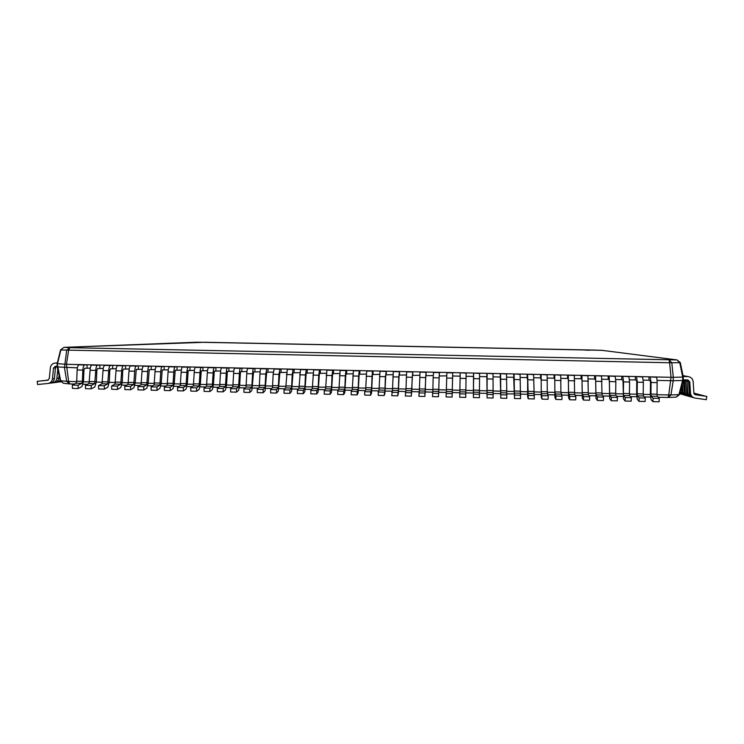 <?xml version="1.0" encoding="UTF-8"?>
<svg xmlns="http://www.w3.org/2000/svg" width="744" height="744" viewBox="0 0 744 744"><rect width="100%" height="100%" fill="white"/><g stroke="black" fill="none" stroke-linecap="round" stroke-linejoin="round"><path stroke-width="1.12" d="M589.648 350.229L584.71 350.061L589.648 350.229M594.716 350.089L204.619 342.268M69.583 383.923L66.718 381.393L64.468 367.536L66.69 350.294L69.741 347.671L63.91 347.364L60.571 349.866L57.195 363.593M57.158 366.969L60.366 380.761L68.625 381.458L66.439 364.309L57.511 363.695L60.878 349.968L669.6 362.756L669.061 359.975L671.813 362.774L669.6 362.756L671.051 377.301L66.439 364.309L68.615 350.331L69.741 347.671L677.087 359.938L680.304 362.654M60.366 380.761L63.407 383.281L60.683 380.788L57.186 363.621L57.158 366.913L77.385 367.852M676.036 397.129L678.919 394.636L682.62 380.5L682.713 377.115L679.784 362.728L677.031 359.938L601.924 350.331M668.121 397.454L658.17 397.231L668.084 397.454L668.744 394.943L670.958 394.943L668.242 397.454L676.212 397.129L679.505 394.608L670.958 394.943L673.208 380.733L683.215 380.463L683.308 377.059L673.292 377.31L671.813 362.774L680.36 362.654L677.087 359.938L601.794 350.312L197.374 342.203L63.91 347.364L60.571 349.866M602.194 350.368L594.67 350.089M76.669 381.644L68.625 381.458L69.648 383.932L74.391 384.034L69.452 383.923M657.017 394.683L668.744 394.943L671.051 377.301L673.292 377.31L673.208 380.733L657.091 380.417M87.048 368.066L87.085 364.755L79.013 364.839C77.99 365.192 77.367 366.904 77.153 369.973L76.706 381.198L76.065 383.188L81.766 383.318L78.092 385.187L78.194 388.526L81.868 386.629L83.486 381.477L83.933 370.279L84.63 368.299L90.312 368.131M99.845 368.336L99.882 365.025L91.884 365.118C90.898 365.471 90.294 367.183 90.089 370.261L89.029 383.486L94.73 383.616L91.177 385.485L91.27 388.824L94.823 386.917L96.395 381.765L96.832 370.558L97.51 368.578L103.258 368.41M112.66 368.615L112.707 365.304L104.774 365.397C103.825 365.75 103.239 367.462 103.035 370.54L102.002 383.774L107.722 383.904L104.29 385.783L104.374 389.121L107.806 387.215L109.322 382.053L109.749 370.847L110.41 368.857L116.222 368.699M125.504 368.894L125.541 365.583L117.682 365.676C116.761 366.029 116.204 367.741 116.008 370.819L115.004 384.071L120.723 384.202L117.422 386.08L117.496 389.419L120.807 387.512L122.267 382.351L122.695 371.126L123.327 369.136L129.205 368.978M138.356 369.173L138.403 365.853L130.618 365.955C129.726 366.308 129.186 368.029 129 371.107L128.014 384.36L133.753 384.49L130.563 386.378L130.646 389.726L133.827 387.81L135.241 382.639L136.273 369.415L142.206 369.257M151.227 369.452L151.274 366.132L143.564 366.234C142.718 366.587 142.197 368.308 142.002 371.386L141.053 384.657L146.791 384.788L143.732 386.675L143.806 390.023L146.856 388.108L148.223 382.928L149.228 369.694L155.226 369.536M164.126 369.731L164.173 366.411L156.538 366.513C155.719 366.866 155.217 368.587 155.031 371.675L154.101 384.955L159.858 385.085L156.919 386.973L156.984 390.321L159.913 388.405L161.225 383.225L162.201 369.982L168.265 369.824M177.035 370.01L177.081 366.69L169.52 366.792C168.739 367.145 168.256 368.866 168.079 371.954L167.177 385.243L172.943 385.373L170.125 387.271L170.19 390.628L172.999 388.703L174.254 383.513L175.193 370.261L181.331 370.103M189.971 370.289L190.018 366.959L182.531 367.071C181.778 367.424 181.322 369.154 181.145 372.242L180.271 385.541L186.037 385.671L183.359 387.568L183.405 390.926L186.093 389L187.302 383.811L188.213 370.54L194.407 370.391M202.917 370.577L202.963 367.238L195.56 367.35C194.844 367.713 194.398 369.433 194.231 372.53L193.384 385.838L199.16 385.969L196.602 387.875L196.649 391.232L199.206 389.298L200.359 384.099L201.243 370.828L207.502 370.67M215.89 370.856L215.937 367.517L208.599 367.629C207.92 367.992 207.502 369.722 207.334 372.809L206.516 386.136L212.3 386.266L209.873 388.173L209.91 391.53L212.347 389.596L213.444 384.397L214.3 371.107L220.624 370.958M228.873 371.135L228.929 367.796L221.666 367.908C221.024 368.271 220.624 370.001 220.466 373.097L219.675 386.434L225.469 386.564L223.163 388.47L223.191 391.837L225.497 389.893L226.548 384.685L227.376 371.396L233.765 371.237M241.884 371.414L241.939 368.075L234.751 368.187C234.146 368.559 233.756 370.289 233.607 373.386L232.844 386.731L238.647 386.861L236.471 388.777L236.499 392.144L238.675 390.191L239.67 384.983L240.461 371.675L246.924 371.526M254.913 371.702L254.969 368.364L247.854 368.475C247.278 368.838 246.915 370.568 246.766 373.674L246.032 387.029L251.844 387.159L249.798 389.075L249.817 392.441L251.872 390.498L253.574 371.963L260.102 371.814M267.961 371.981L268.017 368.643L260.986 368.754C260.437 369.117 260.102 370.856 259.954 373.962L259.247 387.326L265.069 387.457L263.144 389.382L263.162 392.748L265.078 390.795L266.705 372.242L273.299 372.102M281.027 372.27L281.083 368.922L274.127 369.033L273.16 374.251L272.481 387.624L278.312 387.754L276.508 389.679L276.526 393.055L278.321 391.093L279.856 372.53L286.514 372.381M294.113 372.549L294.168 369.201L287.286 369.322L285.733 387.922L291.564 388.052L289.9 389.986L289.909 393.362L291.574 391.4L293.034 372.818L299.748 372.67M307.216 372.837L307.272 369.48L300.474 369.601L299.004 388.219L304.845 388.349L303.31 390.293L303.31 393.669L304.845 391.697L306.221 373.097L313.01 372.958M320.339 373.116L320.404 369.768L313.67 369.889L312.294 388.517L318.144 388.647L316.739 390.591L316.73 393.976L318.144 392.004L319.427 373.386L326.281 373.246M333.489 373.404L333.544 370.047L326.895 370.168L325.602 388.824L331.471 388.954L330.187 390.898L330.178 394.283L331.452 392.302L332.661 373.674L339.58 373.534M346.648 373.693L346.713 370.326L340.138 370.456L338.939 389.121L344.807 389.252L343.663 391.204L343.635 394.59L344.788 392.609L345.904 373.962L352.898 373.823M359.836 373.972L359.891 370.614L353.4 370.745L352.284 389.419L358.171 389.549L357.148 391.511L357.12 394.897L358.143 392.906L359.175 374.251L366.234 374.111M373.032 374.26L373.097 370.893L366.68 371.024L365.657 389.726L371.554 389.856L370.661 391.818L370.633 395.204L371.516 393.213L372.465 374.539L379.589 374.399M386.257 374.548L386.322 371.182L379.979 371.312L379.049 390.023L384.955 390.154L384.155 395.52L384.908 393.52L385.773 374.827L392.972 374.697M399.5 374.837L399.565 371.47L393.306 371.6L392.46 390.33L398.375 390.461L397.705 395.827L398.328 393.827L399.11 375.116L406.363 374.985M412.762 375.125L412.827 371.749L406.643 371.888L405.899 390.628L411.813 390.767L411.265 396.134L412.455 375.404L419.783 375.274M426.042 375.413L426.107 372.037L420.007 372.177L419.346 390.935L425.28 391.065L424.852 396.45L425.828 375.692L433.222 375.562M439.341 375.701L439.416 372.326L433.557 372.195L433.166 377.738L432.822 391.242L438.755 391.372L438.467 396.757L439.211 375.99L446.679 375.86M452.668 375.99L452.733 372.604L446.874 372.484L446.316 391.539L452.259 391.679L452.092 397.073L452.668 375.99L460.136 376.148L460.211 372.772L466.125 373.163L465.744 397.38L459.736 397.24L460.136 376.148M466.097 376.278L473.491 376.436L473.565 373.051L479.582 373.451L479.415 397.696L473.398 397.556L473.491 376.436M479.601 376.566L486.864 376.724L486.939 373.339L493.049 373.748L493.105 398.003L487.078 397.873L486.864 376.724M493.133 376.864L500.256 377.022L500.331 373.627L506.543 374.037L506.822 398.319L500.786 398.18L500.256 377.022M506.683 377.162L513.667 377.31L513.741 373.916L520.056 374.325L520.558 398.635L514.513 398.496L513.667 377.31M520.251 377.45L527.096 377.599L527.18 374.204L533.587 374.613L534.313 398.951L528.259 398.812L527.608 396.766L527.636 379.952L527.096 377.599M533.839 377.747L540.553 377.887L540.637 374.492L547.138 374.911L547.259 391.763L548.207 395.836L548.086 399.268L542.023 399.128L541.241 397.073L541.204 380.249L540.553 377.887M547.454 378.045L554.029 378.185L554.103 374.79L560.716 375.199L560.902 392.069L562.008 396.152L561.887 399.584L555.814 399.444L554.894 397.389L554.792 380.547L554.661 378.491L554.029 378.185M561.078 378.333L567.523 378.473L567.607 375.078L574.312 375.488L574.573 392.376L574.712 394.441L575.837 396.468L575.707 399.891L569.625 399.761L568.565 397.696L568.397 380.844L568.249 378.789L567.523 378.473M574.731 378.631L581.036 378.77L581.12 375.367L587.927 375.785L588.262 392.683L588.42 394.748L589.685 396.784L589.546 400.216L583.454 400.077L582.264 398.012L582.031 381.142L581.845 379.077L581.036 378.77M588.411 378.928L594.568 379.059L594.651 375.655L601.561 376.073L601.97 392.99L602.156 395.055L603.551 397.091L603.412 400.532L597.311 400.393L595.972 398.319L595.684 381.44L595.479 379.375L594.568 379.059M602.101 379.226L608.127 379.356L608.211 375.953L615.223 376.371L615.846 381.719L615.697 393.297L615.911 395.371L617.436 397.408L617.297 400.849L611.187 400.709L609.717 398.635L609.355 381.737L609.122 379.673L608.127 379.356M615.818 379.524L621.705 379.654L621.789 376.241L628.894 376.669L629.591 382.016L629.452 393.604L629.684 395.678L631.349 397.724L631.2 401.165L625.081 401.025L623.472 398.942L623.044 382.035L622.784 379.97L621.705 379.654M629.554 379.821L635.302 379.942L635.385 376.529L642.593 376.957L643.355 382.314L643.216 393.911L643.476 395.985L645.281 398.04L645.122 401.481L638.994 401.342L637.245 399.258L636.622 393.892L636.762 382.332L636.473 380.268L635.302 379.942M643.309 380.119L648.917 380.24L649.001 376.827L656.31 377.255C656.85 377.654 657.129 379.44 657.138 382.621L657.017 394.227L657.287 396.301L659.24 398.356L659.072 401.797L652.934 401.658L651.047 399.575L650.358 394.199L650.489 382.63L650.182 380.565L648.917 380.24M56.572 366.29L55.456 367.908L54.424 378.594C53.986 381.226 52.48 382.76 49.904 383.216L47.923 383.458C50.508 383.011 52.024 381.458 52.461 378.817L53.503 368.075L55.391 366.271L57.158 366.308M56.749 362.942L57.362 362.905M47.895 380.203L37.2 381.328L37.553 384.527L47.923 383.458M57.316 363.091L55.279 363.053C52.499 363.36 50.862 364.913 50.36 367.731L49.327 378.464L47.579 380.258L37.2 381.328M59.092 375.264L58.813 378.082C58.385 380.686 56.897 382.211 54.349 382.658L52.406 382.9C54.963 382.453 56.46 380.919 56.897 378.305L57.753 369.498M48.146 380.11L41.794 380.826M50.639 383.076L52.406 382.9M48.062 380.147L41.794 380.788M48.314 380.026L46.295 380.296M60.636 381.486L56.786 382.351L60.273 380.342M55.065 382.528L56.786 382.351M48.248 380.063L46.286 380.268M59.399 381.988L60.841 381.839M76.065 383.188L72.335 385.057L72.438 388.396L78.194 388.526M77.153 369.973L82.844 370.103L82.398 381.328L81.766 383.318M82.844 370.103C83.058 367.024 83.663 365.313 84.667 364.96L87.085 364.755M72.335 385.057L78.092 385.187M89.029 383.486L85.421 385.355L85.514 388.694L91.27 388.824M90.089 370.261L95.781 370.382L94.73 383.616M95.781 370.382C95.985 367.303 96.581 365.592 97.557 365.239L99.882 365.025M85.421 385.355L91.177 385.485M102.002 383.774L98.524 385.643L98.608 388.991L104.374 389.121M103.035 370.54L108.745 370.661L107.722 383.904M108.745 370.661C108.94 367.592 109.517 365.871 110.456 365.518L112.707 365.304M98.524 385.643L104.29 385.783M115.004 384.071L111.637 385.941L111.721 389.289L117.496 389.419M116.008 370.819L121.718 370.949L120.723 384.202M121.718 370.949C121.914 367.871 122.472 366.15 123.374 365.797L125.541 365.583M111.637 385.941L117.422 386.08M128.014 384.36L124.778 386.238L124.862 389.586L130.646 389.726M129 371.107L134.72 371.228L133.753 384.49M134.72 371.228C134.906 368.15 135.445 366.429 136.31 366.076L138.403 365.853M124.778 386.238L130.563 386.378M141.053 384.657L137.938 386.545L138.012 389.893L143.806 390.023M142.002 371.386L147.731 371.516L146.791 384.788M147.731 371.516C147.917 368.429 148.437 366.708 149.274 366.355L151.274 366.132M137.938 386.545L143.732 386.675M154.101 384.955L151.116 386.843L151.181 390.191L156.984 390.321M155.031 371.675L160.769 371.795L159.858 385.085M160.769 371.795C160.955 368.708 161.448 366.987 162.248 366.634L164.173 366.411M151.116 386.843L156.919 386.973M167.177 385.243L164.312 387.14L164.377 390.488L170.19 390.628M168.079 371.954L173.826 372.084L172.943 385.373M173.826 372.084C174.003 368.996 174.477 367.276 175.24 366.913L177.081 366.69M164.312 387.14L170.125 387.271M180.271 385.541L177.537 387.438L177.593 390.795L183.405 390.926M181.145 372.242L186.902 372.363L186.037 385.671M186.902 372.363C187.07 369.275 187.525 367.555 188.26 367.192L190.018 366.959M177.537 387.438L183.359 387.568M193.384 385.838L190.771 387.736L190.817 391.093L196.649 391.232M194.231 372.53L199.997 372.651L199.16 385.969M199.997 372.651C200.164 369.563 200.592 367.834 201.298 367.471L202.963 367.238M190.771 387.736L196.602 387.875M206.516 386.136L204.033 388.043L204.079 391.4L209.91 391.53M207.334 372.809L213.11 372.939L212.3 386.266M213.11 372.939C213.268 369.842 213.686 368.113 214.346 367.75L215.937 367.517M204.033 388.043L209.873 388.173M219.675 386.434L217.313 388.34L217.35 391.707L223.191 391.837M220.466 373.097L226.241 373.228L225.469 386.564M226.241 373.228C226.399 370.131 226.79 368.401 227.422 368.029L228.929 367.796M217.313 388.34L223.163 388.47M232.844 386.731L230.612 388.638L230.64 392.004L236.499 392.144M233.607 373.386L239.401 373.516L238.647 386.861M239.401 373.516C239.549 370.41 239.921 368.68 240.517 368.317L241.939 368.075M230.612 388.638L236.471 388.777M246.032 387.029L243.93 388.945L243.958 392.311L249.817 392.441M246.766 373.674L252.569 373.795L251.844 387.159M252.569 373.795C252.718 370.698 253.072 368.959 253.63 368.596L254.969 368.364M243.93 388.945L249.798 389.075M259.247 387.326L257.266 389.242L257.284 392.618L263.162 392.748M259.954 373.962L265.766 374.083L265.069 387.457M265.766 374.083L266.761 368.875L268.017 368.643M257.266 389.242L263.144 389.382M272.481 387.624L270.63 389.549L270.639 392.925L276.526 393.055M273.16 374.251L278.972 374.372L278.312 387.754M278.972 374.372L279.911 369.163L281.083 368.922M270.63 389.549L276.508 389.679M285.733 387.922L284.003 389.856L284.013 393.232L289.909 393.362M286.384 374.539L292.206 374.66L291.564 388.052M292.206 374.66L293.089 369.442L294.168 369.201M284.003 389.856L289.9 389.986M299.004 388.219L297.405 390.154L297.405 393.529L303.31 393.669M299.627 374.827L305.459 374.948L304.845 388.349M305.459 374.948L306.277 369.731L307.272 369.48M297.405 390.154L303.31 390.293M312.294 388.517L310.825 390.461L310.825 393.836L316.73 393.976M312.889 375.116L318.73 375.236L318.144 388.647M318.73 375.236L319.492 370.01L320.404 369.768M310.825 390.461L316.739 390.591M325.602 388.824L324.263 390.767L324.254 394.143L330.178 394.283M326.17 375.404L332.019 375.534L331.471 388.954M332.019 375.534L332.717 370.298L333.544 370.047M324.263 390.767L330.187 390.898M338.939 389.121L337.729 391.065L337.711 394.459L343.635 394.59M339.478 375.692L345.337 375.822L344.807 389.252M345.337 375.822L345.969 370.586L346.713 370.326M337.729 391.065L343.663 391.204M352.284 389.419L351.214 391.372L351.187 394.766L357.12 394.897M352.796 375.98L358.664 376.111L358.171 389.549M358.664 376.111L359.24 370.865L359.891 370.614M351.214 391.372L357.148 391.511M365.657 389.726L364.709 391.679L364.681 395.073L370.633 395.204M366.141 376.278L372.019 376.399L371.554 389.856M372.019 376.399L372.53 371.154L373.097 370.893M364.709 391.679L370.661 391.818M379.049 390.023L378.24 391.986L378.203 395.38L384.155 395.52M379.505 376.566L385.392 376.697L384.955 390.154M385.392 376.697L386.322 371.182M378.24 391.986L384.192 392.125M392.46 390.33L391.735 395.687L397.705 395.827M392.888 376.855L398.784 376.985L398.375 390.461M398.784 376.985L399.565 371.47M391.781 392.293L397.742 392.432M405.899 390.628L405.294 396.003L411.265 396.134M406.289 377.152L412.195 377.273L411.813 390.767M412.195 377.273L412.827 371.749M405.341 392.599L411.32 392.739M419.346 390.935L418.872 396.31L424.852 396.45M419.718 377.441L425.633 377.571L425.28 391.065M425.633 377.571L426.107 372.037M418.928 392.906L424.917 393.046M432.822 391.242L432.478 396.617L438.467 396.757M433.166 377.738L439.081 377.859L438.755 391.372M439.081 377.859L439.416 372.326M432.534 393.223L438.532 393.353M446.316 391.539L446.093 396.933L452.092 397.073M446.623 378.026L452.557 378.157L452.259 391.679M452.557 378.157L452.733 372.604M446.158 393.529L452.166 393.66M459.736 397.24L460.211 373.042M460.211 372.772L466.125 373.163M459.811 393.836L465.818 393.976M473.398 397.556L473.658 373.33M473.565 373.051L479.582 373.451M473.482 394.143L479.499 394.283M487.078 397.873L487.115 373.618M486.939 373.339L493.049 373.748M487.171 394.459L493.198 394.59M500.786 398.18L500.6 373.907M500.331 373.627L506.543 374.037M500.879 394.766L506.915 394.906M514.513 398.496L514.104 374.195M513.741 373.916L520.056 374.325M514.606 395.083L520.661 395.213M528.259 398.812L527.636 374.483M527.18 374.204L533.587 374.613M528.361 395.389L534.424 395.529M542.023 399.128L541.26 391.623L541.176 374.781M540.637 374.492L547.138 374.911M542.134 395.706L548.207 395.836M555.814 399.444L555.935 396.013L554.894 391.93L554.745 375.069M554.103 374.79L560.716 375.199M555.935 396.013L562.008 396.152M569.625 399.761L569.746 396.329L568.556 392.237L568.323 375.367M567.607 375.078L574.312 375.488M569.746 396.329L575.837 396.468M583.454 400.077L583.584 396.645L582.394 394.608L582.236 392.544L581.929 375.655M581.12 375.367L587.927 375.785M583.584 396.645L589.685 396.784M597.311 400.393L597.441 396.952L596.111 394.925L595.935 392.851L595.563 375.953M594.651 375.655L601.561 376.073M597.441 396.952L603.551 397.091M611.187 400.709L611.326 397.268L609.857 395.231L609.652 393.158L609.206 376.241M608.211 375.953L615.223 376.371M611.326 397.268L617.436 397.408M625.081 401.025L625.23 397.584L623.621 395.538L623.398 393.464L623.546 381.886L622.877 376.538M621.789 376.241L628.894 376.669M625.23 397.584L631.349 397.724M638.994 401.342L639.152 397.901L637.403 395.854L637.162 393.781L637.301 382.184L636.566 376.827M635.385 376.529L642.593 376.957M639.152 397.901L645.281 398.04M652.934 401.658L653.093 398.217L651.205 396.161L650.944 394.088L651.074 382.481L650.275 377.124M649.001 376.827L656.31 377.255M653.093 398.217L659.24 398.356M682.434 394.525L679.83 393.381M679.737 393.716L681.346 394.255M693.938 393.288L695.938 393.743M684.88 395.213L684.582 395.157C682.35 394.608 680.974 393.232 680.444 391.028M680.062 392.488L683.773 394.934M693.901 393.148L695.966 393.576M682.36 383.727L682.806 391.046C683.131 393.595 684.554 395.194 687.075 395.854L687.344 395.901M694.059 393.604L698.56 394.432M682.806 391.046L681.727 390.758L681.495 387.019M681.727 390.758C682.043 393.297 683.457 394.887 685.968 395.548L686.256 395.631M693.994 393.464L698.579 394.255M684.35 379.858L685.308 391.707C685.633 394.283 687.075 395.901 689.623 396.571L689.939 396.626M684.322 375.887L683.011 375.618M694.264 393.948L701.239 395.129M685.308 391.707L684.201 391.409L683.355 379.84M684.201 391.409C684.526 393.976 685.959 395.594 688.488 396.254L688.795 396.338M694.161 393.799L701.257 394.952M686.48 379.905L687.186 381.337L687.865 392.376C688.191 394.98 689.651 396.626 692.227 397.296L692.562 397.352M683.104 376.046L685.224 376.092M686.87 376.38L685.708 376.129M694.598 394.311L703.973 395.845M687.865 392.376L686.731 392.079L685.568 379.886M685.484 376.083L684.582 375.906M683.066 375.86L684.108 375.878M686.731 392.079C687.056 394.673 688.507 396.301 691.074 396.98L691.39 397.064M694.431 394.153L704.001 395.668M683.234 379.84L687.94 379.952L689.79 381.895L690.479 393.065C690.813 395.706 692.283 397.361 694.887 398.04L706.298 399.695L706.8 396.394L694.933 394.543M683.197 376.501L687.809 376.594M706.8 396.394L695.594 394.776L693.864 392.851L693.176 381.681C692.785 378.836 691.157 377.152 688.293 376.631M690.479 393.065L689.325 392.758L688.637 381.644L687.503 379.933M688.061 376.585L687.149 376.408M683.15 376.297L686.666 376.38M689.325 392.758C689.651 395.38 691.111 397.036 693.706 397.714L694.05 397.808M683.206 380.491L679.458 394.534M680.314 362.681L683.299 377.022M650.461 397.054L644.295 396.915L650.461 397.054M636.706 396.738L630.438 396.599L636.706 396.747M622.979 396.431L616.599 396.292L622.979 396.44M609.262 396.124L602.779 395.975L609.262 396.124M588.997 395.668L595.572 395.817L588.988 395.659M581.901 395.501L575.224 395.352L581.901 395.51M568.258 395.194L561.469 395.045L568.258 395.204M554.624 394.887L547.742 394.729L554.624 394.887M541.018 394.58L534.034 394.422L541.018 394.58M527.431 394.274L520.344 394.115L527.431 394.274M513.862 393.967L506.673 393.799L513.862 393.967M500.321 393.66L493.03 393.492L500.321 393.66M486.79 393.353L479.406 393.185L486.79 393.362M473.286 393.046L465.8 392.879L473.286 393.055M452.259 392.581L459.801 392.748L452.259 392.572M446.251 392.441L438.811 392.265L446.251 392.441M432.692 392.135L425.382 391.967L432.692 392.135M419.16 391.828L411.962 391.66L419.16 391.828M405.647 391.521L398.57 391.363L405.647 391.521M392.153 391.214L385.206 391.056L392.153 391.214M378.687 390.907L371.851 390.758L378.687 390.916M365.23 390.609L358.524 390.451L365.23 390.609M351.8 390.302L345.207 390.154L351.8 390.302M338.39 389.996L331.917 389.856L338.39 390.005M318.646 389.558L324.998 389.698L318.646 389.549M311.634 389.391L305.393 389.252L311.634 389.4M298.279 389.093L292.159 388.954L298.279 389.093M284.952 388.787L278.954 388.656L284.952 388.796M271.644 388.489L265.757 388.359L271.644 388.498M258.354 388.191L252.588 388.061L258.354 388.191M245.083 387.894L239.438 387.764L245.083 387.894M231.84 387.587L226.297 387.466L231.83 387.596M218.606 387.289L213.184 387.168L218.606 387.298M205.4 386.992L200.099 386.871L205.391 387.001M192.212 386.694L187.023 386.573M179.034 386.396L173.966 386.285L179.034 386.396M165.884 386.099L160.927 385.987L165.884 386.099M147.917 385.699L152.752 385.811L147.917 385.69M139.649 385.504L134.915 385.401L139.64 385.513M126.554 385.206L121.942 385.104L126.554 385.215M87.401 384.323L83.123 384.229L87.392 384.332M650.358 394.534L643.225 394.367M636.613 394.218L629.452 394.06M622.895 393.911L615.697 393.753M609.197 393.604L601.97 393.446M595.516 393.297L588.262 393.139M581.855 392.99L574.573 392.823M568.221 392.683L560.902 392.516M554.596 392.376L547.249 392.209M541 392.069L533.625 391.911M527.431 391.772L520.019 391.604M513.871 391.465L506.441 391.298M500.34 391.158L492.872 390.991M486.827 390.851L479.331 390.684M473.333 390.553L465.809 390.386M459.857 390.247L452.324 390.079M446.372 389.949L438.876 389.782M432.896 389.642L425.456 389.475M419.439 389.344L412.055 389.177M406.01 389.038L398.672 388.88M392.599 388.74L385.308 388.573M379.208 388.442L371.972 388.275M365.834 388.136L358.654 387.977M352.479 387.838L345.346 387.68M339.152 387.54L332.066 387.382M325.835 387.243L318.804 387.085M312.545 386.936L305.57 386.787M299.274 386.638L292.346 386.489M286.022 386.341L279.149 386.192M272.788 386.043L265.961 385.894M259.582 385.755L252.802 385.597M246.385 385.457L239.661 385.299M233.216 385.159L226.539 385.011M220.066 384.862L213.435 384.713M206.934 384.564L200.35 384.416M193.821 384.276L187.283 384.127M180.727 383.978L174.236 383.83M167.651 383.681L161.215 383.541M154.594 383.393L148.205 383.244M141.555 383.095L135.222 382.955M128.545 382.807L122.258 382.667M115.543 382.518L109.303 382.379M102.57 382.221L96.376 382.081M89.615 381.932L83.468 381.793M55.456 367.908L53.503 368.075M54.424 378.594L52.461 378.817M57.362 362.914L55.53 363.053M58.813 378.082L56.897 378.305M76.706 381.198L82.398 381.328M79.013 364.839L84.667 364.96M89.643 381.495L95.344 381.616M91.884 365.118L97.557 365.239M102.598 381.784L108.308 381.914M104.774 365.397L110.456 365.518M115.58 382.072L121.291 382.202M117.682 365.676L123.374 365.797M128.573 382.36L134.301 382.49M130.618 365.955L136.31 366.076M141.583 382.658L147.321 382.788M143.564 366.234L149.274 366.355M154.622 382.946L160.36 383.076M156.538 366.513L162.248 366.634M167.679 383.244L173.426 383.374M169.52 366.792L175.24 366.913M180.745 383.532L186.512 383.662M182.531 367.071L188.26 367.192M193.84 383.83L199.606 383.96M195.56 367.35L201.298 367.471M206.953 384.127L212.728 384.257M208.599 367.629L214.346 367.75M220.085 384.416L225.869 384.546M221.666 367.908L227.422 368.029M233.244 384.713L239.029 384.843M234.751 368.187L240.517 368.317M246.413 385.011L252.216 385.141M247.854 368.475L253.63 368.596M259.6 385.308L265.413 385.439M260.986 368.754L266.761 368.875M272.816 385.606L278.628 385.736M274.127 369.033L279.911 369.163M286.04 385.894L291.871 386.034M287.286 369.322L293.089 369.442M299.293 386.192L305.133 386.322M300.474 369.601L306.277 369.731M312.564 386.489L318.413 386.629M313.67 369.889L319.492 370.01M325.853 386.796L331.712 386.927M326.895 370.168L332.717 370.298M339.171 387.094L345.03 387.224M340.138 370.456L345.969 370.586M352.498 387.392L358.366 387.522M353.4 370.745L359.24 370.865M365.853 387.689L371.73 387.819M366.68 371.024L372.53 371.154M379.217 387.987L385.113 388.117M379.979 371.312L385.838 371.442M392.609 388.294L398.505 388.424M393.306 371.6L399.175 371.73M406.019 388.591L411.934 388.721M406.643 371.888L412.52 372.009M419.458 388.889L425.373 389.028M420.007 372.177L425.894 372.298M432.906 389.196L438.83 389.326M433.389 372.465L439.286 372.586M446.381 389.493L452.315 389.633M446.791 372.753L452.696 372.874M460.108 378.324L466.051 378.454M459.876 389.8L465.818 389.93M459.829 391.846L465.781 391.976M473.621 378.612L479.564 378.743M473.389 390.098L479.341 390.237M473.37 392.153L479.331 392.283M487.143 378.91L493.105 379.04M486.92 390.405L492.881 390.544M486.92 392.46L492.891 392.59M500.693 379.208L506.655 379.338M500.47 390.712L506.441 390.842M500.498 392.767L506.478 392.897M514.262 379.505L520.233 379.635M514.048 391.019L520.028 391.149M514.095 393.074L520.084 393.204M527.849 379.803L533.829 379.933M527.645 391.316L533.634 391.456M527.71 393.381L533.708 393.511M541.455 380.091L547.454 380.221M541.26 391.623L547.259 391.763M541.353 393.688L547.361 393.818M555.089 380.389L561.088 380.519M554.894 391.93L560.902 392.069M555.005 393.995L561.023 394.125M568.732 380.686L574.749 380.816M568.556 392.237L574.573 392.376M568.686 394.301L574.712 394.441M582.403 380.984L588.43 381.123M582.236 392.544L588.262 392.683M582.394 394.608L588.42 394.748M596.093 381.281L602.129 381.421M595.935 392.851L601.97 392.99M596.111 394.925L602.156 395.055M609.81 381.588L615.846 381.719M609.652 393.158L615.697 393.297M609.857 395.231L615.911 395.371M623.546 381.886L629.591 382.016M623.398 393.464L629.452 393.604M623.621 395.538L629.684 395.678M637.301 382.184L643.355 382.314M637.162 393.781L643.216 393.911M637.403 395.854L643.476 395.985M651.074 382.481L657.138 382.621M650.944 394.088L657.017 394.227M651.205 396.161L657.287 396.301M684.638 380.779L683.531 380.547M687.186 381.337L686.052 381.086M689.79 381.895L688.637 381.644M695.677 394.794L695.194 394.664M63.882 347.364L204.647 342.268M63.407 383.281L69.229 383.895M192.203 386.694L187.023 386.582M55.279 363.053L57.232 362.905"/></g></svg>
